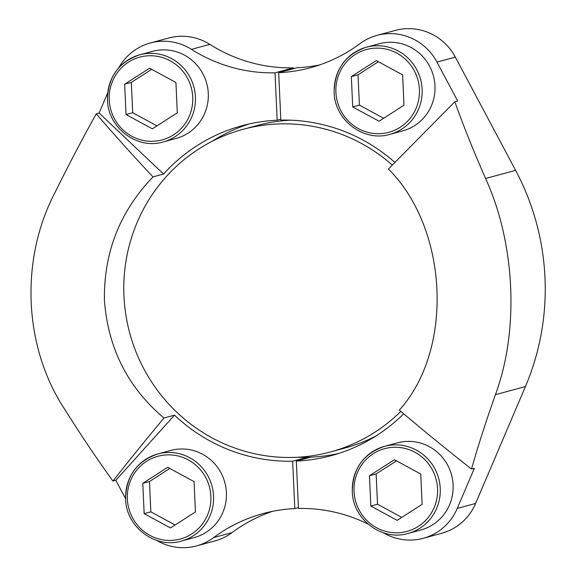 <?xml version="1.0" encoding="UTF-8"?>
<svg xmlns="http://www.w3.org/2000/svg" width="576" height="576" viewBox="0 0 576 576"><rect width="100%" height="100%" fill="white"/><g stroke="black" fill="none" stroke-linecap="round" stroke-linejoin="round"><path stroke-width="0.86" d="M107.69 92.945L99.13 113.033L96.278 113.81C113.321 133.718 132.228 154.757 153 176.911C119.873 211.399 103.68 252.562 104.429 300.391C108.022 348.307 127.865 387.518 163.951 418.025L174.521 415.159A170.892 166.306 -105.2 0 0 292.651 461.196L307.015 457.301A170.892 166.306 74.8 0 1 297.691 457.243M153 176.911L163.577 174.046A170.892 166.306 -105.2 0 1 242.035 125.712A170.892 166.306 -105.2 0 1 277.171 120.233L280.793 119.254M212.069 141.336A170.892 166.306 74.8 0 1 249.264 123.934M394.834 162.367A170.892 166.306 -105.2 0 0 280.836 120.11L278.683 72.706A155.16 150.998 -105.2 0 0 310.414 67.738A155.16 150.998 -105.2 0 0 359.834 43.718A53.77 52.322 -105.2 0 1 376.963 35.395L395.33 30.413A53.77 52.322 -105.2 0 1 455.35 57.132L515.606 170.345A246.276 239.674 -105.2 0 1 525.427 386.546L475.618 503.453A53.77 52.322 -105.2 0 1 441.583 533.326L423.216 538.308A53.77 52.322 -105.2 0 0 457.25 508.435L474.358 468.274L471.506 469.044C477.965 446.256 485.928 421.466 495.418 394.682L525.427 386.546M495.418 394.682C519.372 330.221 515.275 243.439 485.597 178.481C473.666 151.38 463.414 125.806 454.831 101.772L388.39 169.013C448.38 228.751 454.104 349.33 399.341 410.126C424.202 431.172 448.258 450.814 471.506 469.044M368.071 524.095A155.16 150.998 -105.2 0 0 298.469 508.478L296.316 461.074A170.892 166.306 -105.2 0 0 331.452 455.594A170.892 166.306 -105.2 0 0 403.69 413.798M296.316 461.074L310.673 457.178A170.892 166.306 74.8 0 1 307.015 457.301M338.587 453.478A170.892 166.306 74.8 0 1 310.673 457.178M272.34 511.373A155.16 150.998 -105.2 0 0 232.02 532.613A53.77 52.322 -105.2 0 1 214.898 540.936L196.531 545.911A53.77 52.322 -105.2 0 0 213.653 537.588L232.02 532.613M209.851 44.388A155.16 150.998 -105.2 0 0 293.386 67.846L275.018 72.828A155.16 150.998 -105.2 0 1 191.484 49.363L209.851 44.388A53.77 52.322 -105.2 0 0 168.638 38.023L150.271 42.998A53.77 52.322 -105.2 0 0 118.678 67.882M293.386 67.846L293.422 68.71M278.683 72.706L297.05 67.723A155.16 150.998 -105.2 0 0 319.514 64.951M292.651 461.196L294.804 508.601A155.16 150.998 -105.2 0 0 263.074 513.569A155.16 150.998 -105.2 0 0 213.653 537.588M294.804 508.601L298.433 507.622M125.662 498.974A45.122 43.913 74.8 0 1 157.802 453.953L170.662 450.468A45.122 43.913 74.8 0 1 224.842 482.53A45.122 43.913 74.8 0 1 194.263 537.566L181.411 541.051A45.122 43.913 74.8 0 0 211.982 486.014A45.122 43.913 74.8 0 0 157.802 453.953C136.742 461.21 126.014 476.222 125.604 499.003C125.921 526.882 155.376 549.101 181.411 541.051M174.521 415.159L115.805 480.305L125.59 498.686M156.694 540.389A53.77 52.322 -105.2 0 0 196.531 545.911M352.346 491.371A45.122 43.913 74.8 0 1 384.487 446.35L397.346 442.865A45.122 43.913 74.8 0 1 451.534 474.926A45.122 43.913 74.8 0 1 420.955 529.956L408.096 533.441A45.122 43.913 74.8 0 0 438.674 478.411A45.122 43.913 74.8 0 0 384.487 446.35C363.434 453.6 352.699 468.619 352.289 491.4C352.613 519.271 382.061 541.498 408.096 533.441M383.378 532.786A53.77 52.322 -105.2 0 0 423.216 538.308M107.539 99.857A45.122 43.913 74.8 0 1 139.68 54.835L152.532 51.35A45.122 43.913 74.8 0 1 206.719 83.412A45.122 43.913 74.8 0 1 176.141 138.442L163.282 141.926A45.122 43.913 74.8 0 0 193.86 86.897A45.122 43.913 74.8 0 0 139.68 54.835C118.62 62.086 107.892 77.105 107.482 99.886C107.798 127.757 137.254 149.983 163.282 141.926M275.018 72.828L277.171 120.233M191.484 49.363A53.77 52.322 -105.2 0 0 150.271 42.998M99.13 113.033L163.577 174.046M334.224 92.246A45.122 43.913 74.8 0 1 366.365 47.225L379.224 43.74A45.122 43.913 74.8 0 1 433.404 75.802A45.122 43.913 74.8 0 1 402.826 130.838L389.974 134.323A45.122 43.913 74.8 0 0 420.552 79.286A45.122 43.913 74.8 0 0 366.365 47.225C345.312 54.482 334.577 69.494 334.166 92.275C334.483 120.146 363.938 142.373 389.974 134.323M454.831 101.772L457.682 101.002L436.982 62.107A53.77 52.322 -105.2 0 0 376.963 35.395M96.278 113.81C82.462 138.593 68.63 164.966 54.785 192.938C19.663 260.424 23.825 347.191 64.606 409.14C80.892 435.06 97.013 459.036 112.954 481.075L115.805 480.305M163.951 418.025C145.202 440.532 128.203 461.556 112.954 481.075M375.782 436.075A167.134 162.648 74.8 0 1 344.822 448.07L330.466 451.966A167.134 162.648 74.8 0 1 129.758 333.202A167.134 162.648 74.8 0 1 243.022 129.341A167.134 162.648 74.8 0 1 279.173 123.912A167.134 162.648 74.8 0 1 392.263 165.017M243.022 129.341L257.378 125.453A167.134 162.648 74.8 0 1 290.153 120.175M400.824 411.379A167.134 162.648 74.8 0 1 330.466 451.966M352.721 106.927L379.044 121.226L403.992 105.206L402.617 74.887L376.294 60.588L351.346 76.608L352.721 106.927L359.402 105.12L383.63 118.282M126.036 114.538L152.359 128.837L177.307 112.817L175.925 82.498L149.602 68.198L124.654 84.218L126.036 114.538L132.71 112.723L156.946 125.892M370.843 506.052L397.166 520.351L422.114 504.331L420.739 474.012L394.416 459.713L369.468 475.733L370.843 506.052L377.525 504.238L401.76 517.406M144.158 513.655L170.482 527.954L195.43 511.934L194.054 481.615L167.731 467.316L142.783 483.336L144.158 513.655L150.84 511.848L175.068 525.01M378.382 61.726L358.02 74.801L359.402 105.12M358.02 74.801L351.346 76.608M169.819 468.454L149.458 481.529L150.84 511.848M149.458 481.529L142.783 483.336M396.504 460.843L376.15 473.918L377.525 504.238M376.15 473.918L369.468 475.733M151.697 69.329L131.335 82.404L132.71 112.723M131.335 82.404L124.654 84.218M457.25 508.435L475.618 503.453M485.597 178.481L515.606 170.345M436.982 62.107L455.35 57.132M335.916 92.311A42.862 41.717 74.8 0 1 396.864 53.172A42.862 41.717 74.8 0 1 400.226 127.246A42.862 41.717 74.8 0 1 335.916 92.311M109.231 99.914A42.862 41.717 74.8 0 1 170.172 60.782A42.862 41.717 74.8 0 1 173.534 134.849A42.862 41.717 74.8 0 1 109.231 99.914M354.046 491.429A42.862 41.717 74.8 0 1 414.986 452.297A42.862 41.717 74.8 0 1 418.349 526.363A42.862 41.717 74.8 0 1 354.046 491.429M127.354 499.039A42.862 41.717 74.8 0 1 188.294 459.9A42.862 41.717 74.8 0 1 191.664 533.974A42.862 41.717 74.8 0 1 127.354 499.039"/></g></svg>
